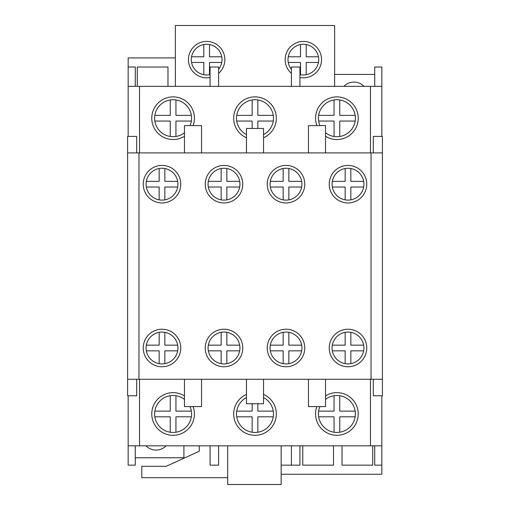 <?xml version="1.0" encoding="UTF-8"?>
<svg xmlns="http://www.w3.org/2000/svg" width="510" height="510" viewBox="0 0 510 510"><rect width="100%" height="100%" fill="white"/><g stroke="black" fill="none" stroke-linecap="round" stroke-linejoin="round"><path stroke-width="0.76" d="M193.105 125.607A21.331 21.331 0 0 0 174.133 96.906A21.331 21.331 0 0 0 152.471 123.63A21.331 21.331 0 0 0 184.473 136.253M263.53 137.757A21.331 21.331 0 0 0 271.843 105.117A21.331 21.331 0 0 0 238.157 105.117A21.331 21.331 0 0 0 246.47 137.757M325.527 136.253A21.331 21.331 0 0 0 357.395 124.128A21.331 21.331 0 0 0 336.906 96.881A21.331 21.331 0 0 0 316.895 125.607M128.163 136.412L128.163 86.356L381.837 86.356L381.837 136.412M139.536 379.274L139.536 445.823L370.464 445.823L370.464 379.274M325.527 395.932A21.331 21.331 0 0 1 357.395 408.051A21.331 21.331 0 0 1 336.906 435.304A21.331 21.331 0 0 1 316.895 406.578M263.53 394.421A21.331 21.331 0 0 1 271.843 427.061A21.331 21.331 0 0 1 238.157 427.061A21.331 21.331 0 0 1 246.47 394.421M193.105 406.578A21.331 21.331 0 0 1 174.133 435.279A21.331 21.331 0 0 1 152.471 408.548A21.331 21.331 0 0 1 184.473 395.932M175.37 57.923L128.163 57.923L128.163 86.356M135.271 445.823L135.271 465.165L128.163 465.165L128.163 395.773M128.163 67.02L135.271 67.02L135.271 86.356M374.729 86.356L374.729 67.02L381.837 67.02L381.837 86.356M381.837 395.773L381.837 445.823L370.464 445.823M281.163 474.262L381.837 474.262L381.837 445.823M374.729 445.823L374.729 465.165L381.837 465.165M334.63 74.415L374.729 74.415M364 86.356A13.936 13.936 0 0 0 343.931 86.356M183.906 445.823L183.906 457.77L135.271 457.77M146 445.823A13.936 13.936 0 0 0 166.069 445.823M139.536 445.823L128.163 445.823M291.401 69.277A15.357 15.357 0 0 1 306.191 44.536L306.191 56.782L318.438 56.782A15.357 15.357 0 0 1 299.931 74.6M210.069 74.6A15.357 15.357 0 0 1 191.562 56.782L203.809 56.782L203.809 44.536A15.357 15.357 0 0 1 218.599 69.277M218.599 73.357A18.201 18.201 0 0 0 205.511 41.463A18.201 18.201 0 0 0 188.598 61.908A18.201 18.201 0 0 0 210.069 77.507M334.63 86.356L334.63 25.5L175.37 25.5L175.37 86.356M299.931 77.507A18.201 18.201 0 0 0 321.549 59.625A18.201 18.201 0 0 0 295.8 43.063A18.201 18.201 0 0 0 291.401 73.357M291.401 445.823L291.401 465.165L299.931 465.165L299.931 445.823M218.599 445.823L218.599 465.165L210.069 465.165L210.069 445.823M291.401 86.356L291.401 67.02L299.931 67.02L299.931 86.356M218.599 86.356L218.599 67.02L210.069 67.02L210.069 86.356M291.401 465.165L281.163 465.165M342.025 445.823L342.025 465.165L372.733 465.165L372.733 445.823M333.489 445.823L333.489 465.165L302.774 465.165L302.774 445.823M137.266 86.356L137.266 67.02L167.975 67.02L167.975 86.356M319.961 125.607A18.487 18.487 0 0 1 318.635 115.368L334.056 115.368L334.056 99.947A18.487 18.487 0 0 1 355.17 121.055L339.749 121.055L339.749 136.476A18.487 18.487 0 0 1 325.527 132.778M252.157 128.45L252.157 121.055L236.736 121.055A18.487 18.487 0 0 1 236.736 115.368L252.157 115.368L252.157 99.947A18.487 18.487 0 0 1 257.843 99.947L257.843 115.368L273.264 115.368A18.487 18.487 0 0 1 263.53 134.608M191.365 115.368A18.487 18.487 0 0 1 191.365 121.055L175.944 121.055L175.944 136.476A18.487 18.487 0 0 1 170.251 136.476L170.251 121.055L154.83 121.055A18.487 18.487 0 0 1 154.83 115.368L170.251 115.368L170.251 99.947A18.487 18.487 0 0 1 191.365 115.368L175.944 115.368L175.944 99.947M175.944 136.476A18.487 18.487 0 0 0 184.473 132.778M190.039 125.607A18.487 18.487 0 0 0 191.365 121.055M154.83 121.055A18.487 18.487 0 0 0 170.251 136.476M170.251 99.947A18.487 18.487 0 0 0 154.83 115.368M339.749 136.476A18.487 18.487 0 0 0 355.17 121.055M334.056 99.947A18.487 18.487 0 0 0 318.635 115.368M236.736 121.055A18.487 18.487 0 0 0 246.47 134.608M252.157 99.947A18.487 18.487 0 0 0 236.736 115.368M273.264 115.368A18.487 18.487 0 0 0 257.843 99.947M257.843 128.45L257.843 121.055L273.264 121.055M355.17 115.368L339.749 115.368L339.749 99.947M318.635 121.055L334.056 121.055L334.056 136.476M319.961 406.578A18.487 18.487 0 0 0 318.635 416.817L334.056 416.817L334.056 432.238A18.487 18.487 0 0 0 355.17 411.13L339.749 411.13L339.749 395.709A18.487 18.487 0 0 0 325.527 399.4M252.157 403.735L252.157 411.13L236.736 411.13A18.487 18.487 0 0 0 236.736 416.817L252.157 416.817L252.157 432.238A18.487 18.487 0 0 0 257.843 432.238L257.843 416.817L273.264 416.817A18.487 18.487 0 0 0 263.53 397.57M175.944 395.709A18.487 18.487 0 0 0 170.251 395.709L170.251 411.13L154.83 411.13A18.487 18.487 0 0 0 154.83 416.817L170.251 416.817L170.251 432.238A18.487 18.487 0 0 0 191.365 411.13L175.944 411.13L175.944 395.709A18.487 18.487 0 0 1 184.473 399.4M170.251 432.238A18.487 18.487 0 0 1 154.83 416.817M154.83 411.13A18.487 18.487 0 0 1 170.251 395.709M190.039 406.578A18.487 18.487 0 0 1 191.365 411.13M334.056 432.238A18.487 18.487 0 0 1 318.635 416.817M339.749 395.709A18.487 18.487 0 0 1 355.17 411.13M273.264 416.817A18.487 18.487 0 0 1 257.843 432.238M252.157 432.238A18.487 18.487 0 0 1 236.736 416.817M236.736 411.13A18.487 18.487 0 0 1 246.47 397.57M257.843 403.735L257.843 411.13L273.264 411.13M355.17 416.817L339.749 416.817L339.749 432.238M191.365 416.817L175.944 416.817L175.944 432.238M318.635 411.13L334.056 411.13L334.056 395.709M203.809 44.536A15.357 15.357 0 0 0 191.562 56.782M318.438 56.782A15.357 15.357 0 0 0 306.191 44.536M191.562 62.469L203.809 62.469L203.809 74.715M209.495 74.715L209.495 62.469L221.748 62.469M221.748 56.782L209.495 56.782L209.495 44.536M306.191 74.715L306.191 62.469L318.438 62.469M300.505 44.536L300.505 56.782L288.252 56.782M288.252 62.469L300.505 62.469L300.505 74.715M281.163 445.823L281.163 484.5L227.696 484.5L227.696 445.823M227.696 477.672L141.812 477.672L141.812 466.299L166.273 466.299L199.263 451.229L199.263 445.823M301.665 345.149A15.925 15.925 0 0 1 301.665 350.835L288.845 350.835L288.845 363.662A15.925 15.925 0 0 1 283.152 363.662L283.152 350.835L270.325 350.835A15.925 15.925 0 0 1 270.325 345.149L283.152 345.149L283.152 332.322A15.925 15.925 0 0 1 301.665 345.149L288.845 345.149L288.845 332.322M363.662 345.149A15.925 15.925 0 0 1 363.662 350.835L350.835 350.835L350.835 363.662A15.925 15.925 0 0 1 345.149 363.662L345.149 350.835L332.322 350.835A15.925 15.925 0 0 1 332.322 345.149L345.149 345.149L345.149 332.322A15.925 15.925 0 0 1 363.662 345.149L350.835 345.149L350.835 332.322M239.674 345.149A15.925 15.925 0 0 1 239.674 350.835L226.848 350.835L226.848 363.662A15.925 15.925 0 0 1 221.155 363.662L221.155 350.835L208.335 350.835A15.925 15.925 0 0 1 208.335 345.149L221.155 345.149L221.155 332.322A15.925 15.925 0 0 1 239.674 345.149L226.848 345.149L226.848 332.322M177.678 345.149A15.925 15.925 0 0 1 177.678 350.835L164.851 350.835L164.851 363.662A15.925 15.925 0 0 1 159.165 363.662L159.165 350.835L146.338 350.835A15.925 15.925 0 0 1 146.338 345.149L159.165 345.149L159.165 332.322A15.925 15.925 0 0 1 164.851 332.322L164.851 345.149L177.678 345.149A15.925 15.925 0 0 0 164.851 332.322M347.992 329.224A18.768 18.768 0 0 0 331.742 357.376A18.768 18.768 0 0 0 364.248 357.376A18.768 18.768 0 0 0 347.992 329.224M162.008 329.224A18.768 18.768 0 0 0 145.752 357.376A18.768 18.768 0 0 0 178.258 357.376A18.768 18.768 0 0 0 162.008 329.224M138.969 152.904L138.969 379.274L127.596 379.274L127.596 152.904L382.404 152.904L382.404 379.274L371.031 379.274L371.031 152.904M138.969 379.274L371.031 379.274M224.005 329.224A18.768 18.768 0 0 0 207.748 357.376A18.768 18.768 0 0 0 240.255 357.376A18.768 18.768 0 0 0 224.005 329.224M285.995 329.224A18.768 18.768 0 0 0 269.745 357.376A18.768 18.768 0 0 0 302.251 357.376A18.768 18.768 0 0 0 285.995 329.224M347.992 202.954A18.768 18.768 0 0 1 331.742 174.802A18.768 18.768 0 0 1 364.248 174.802A18.768 18.768 0 0 1 347.992 202.954M162.008 202.954A18.768 18.768 0 0 1 145.752 174.802A18.768 18.768 0 0 1 178.258 174.802A18.768 18.768 0 0 1 162.008 202.954M224.005 202.954A18.768 18.768 0 0 1 207.748 174.802A18.768 18.768 0 0 1 240.255 174.802A18.768 18.768 0 0 1 224.005 202.954M285.995 202.954A18.768 18.768 0 0 1 269.745 174.802A18.768 18.768 0 0 1 302.251 174.802A18.768 18.768 0 0 1 285.995 202.954M308.467 379.274L308.467 406.578L325.527 406.578L325.527 379.274M263.53 379.274L263.53 403.735L246.47 403.735L246.47 379.274M201.533 379.274L201.533 406.578L184.473 406.578L184.473 379.274M373.307 379.274L373.307 395.773L382.404 395.773L382.404 379.274M373.307 152.904L373.307 136.412L382.404 136.412L382.404 152.904M136.693 379.274L136.693 395.773L127.596 395.773L127.596 379.274M136.693 152.904L136.693 136.412L127.596 136.412L127.596 152.904M159.165 332.322A15.925 15.925 0 0 0 146.338 345.149M164.851 363.662A15.925 15.925 0 0 0 177.678 350.835M146.338 350.835A15.925 15.925 0 0 0 159.165 363.662M221.155 332.322A15.925 15.925 0 0 0 208.335 345.149M226.848 363.662A15.925 15.925 0 0 0 239.674 350.835M208.335 350.835A15.925 15.925 0 0 0 221.155 363.662M350.835 363.662A15.925 15.925 0 0 0 363.662 350.835M332.322 350.835A15.925 15.925 0 0 0 345.149 363.662M345.149 332.322A15.925 15.925 0 0 0 332.322 345.149M288.845 363.662A15.925 15.925 0 0 0 301.665 350.835M270.325 350.835A15.925 15.925 0 0 0 283.152 363.662M283.152 332.322A15.925 15.925 0 0 0 270.325 345.149M288.845 168.517A15.925 15.925 0 0 0 283.152 168.517L283.152 181.343L270.325 181.343A15.925 15.925 0 0 0 270.325 187.03L283.152 187.03L283.152 199.856A15.925 15.925 0 0 0 301.665 181.343L288.845 181.343L288.845 168.517A15.925 15.925 0 0 1 301.665 181.343M350.835 168.517A15.925 15.925 0 0 0 345.149 168.517L345.149 181.343L332.322 181.343A15.925 15.925 0 0 0 332.322 187.03L345.149 187.03L345.149 199.856A15.925 15.925 0 0 0 363.662 181.343L350.835 181.343L350.835 168.517A15.925 15.925 0 0 1 363.662 181.343M239.674 187.03A15.925 15.925 0 0 0 239.674 181.343L226.848 181.343L226.848 168.517A15.925 15.925 0 0 0 221.155 168.517L221.155 181.343L208.335 181.343A15.925 15.925 0 0 0 208.335 187.03L221.155 187.03L221.155 199.856A15.925 15.925 0 0 0 239.674 187.03L226.848 187.03L226.848 199.856M164.851 168.517A15.925 15.925 0 0 0 159.165 168.517L159.165 181.343L146.338 181.343A15.925 15.925 0 0 0 146.338 187.03L159.165 187.03L159.165 199.856A15.925 15.925 0 0 0 164.851 199.856L164.851 187.03L177.678 187.03A15.925 15.925 0 0 0 177.678 181.343L164.851 181.343L164.851 168.517A15.925 15.925 0 0 1 177.678 181.343M308.467 152.904L308.467 125.607L325.527 125.607L325.527 152.904M263.53 152.904L263.53 128.45L246.47 128.45L246.47 152.904M201.533 152.904L201.533 125.607L184.473 125.607L184.473 152.904M146.338 181.343A15.925 15.925 0 0 1 159.165 168.517M177.678 187.03A15.925 15.925 0 0 1 164.851 199.856M159.165 199.856A15.925 15.925 0 0 1 146.338 187.03M208.335 181.343A15.925 15.925 0 0 1 221.155 168.517M226.848 168.517A15.925 15.925 0 0 1 239.674 181.343M221.155 199.856A15.925 15.925 0 0 1 208.335 187.03M345.149 199.856A15.925 15.925 0 0 1 332.322 187.03M332.322 181.343A15.925 15.925 0 0 1 345.149 168.517M283.152 199.856A15.925 15.925 0 0 1 270.325 187.03M270.325 181.343A15.925 15.925 0 0 1 283.152 168.517M363.662 187.03L350.835 187.03L350.835 199.856M301.665 187.03L288.845 187.03L288.845 199.856M139.536 86.356L139.536 152.904M370.464 152.904L370.464 86.356"/></g></svg>
